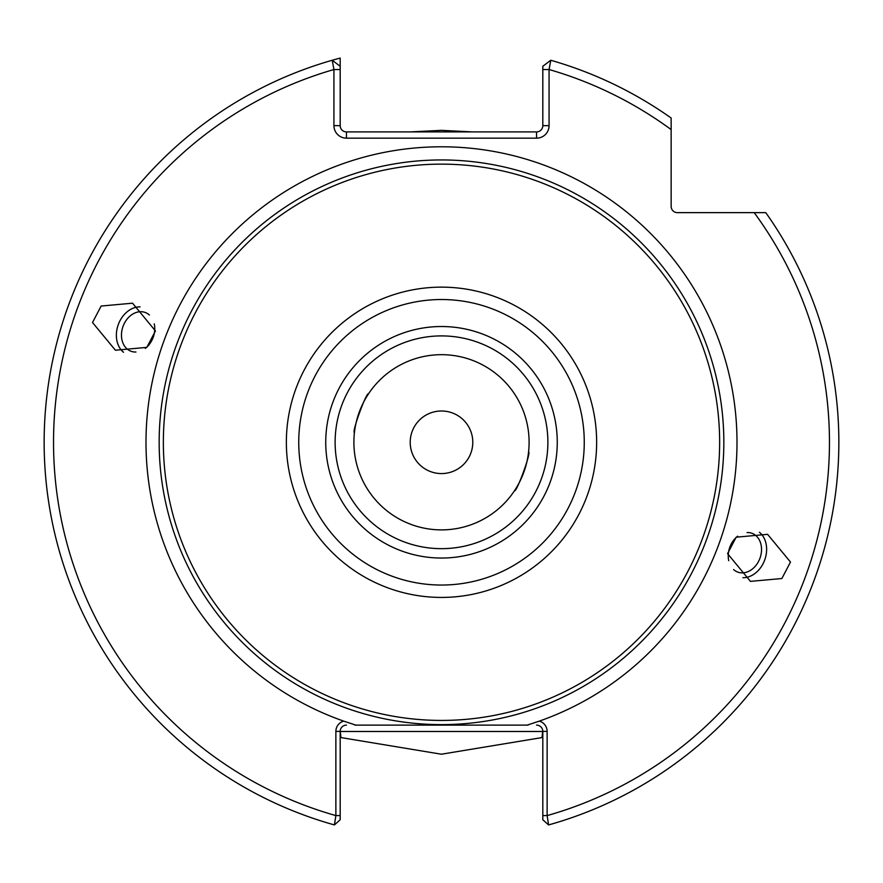 <?xml version="1.0" encoding="UTF-8"?>
<svg xmlns="http://www.w3.org/2000/svg" width="883" height="883" viewBox="0 0 883 883"><rect width="100%" height="100%" fill="white"/><g stroke="black" fill="none" stroke-linecap="round" stroke-linejoin="round"><path stroke-width="1.32" d="M472.791 442.284A31.291 31.291 0 0 1 441.5 473.575A31.291 31.291 0 0 1 410.209 442.284A31.291 31.291 0 0 1 441.5 410.992A31.291 31.291 0 0 1 472.791 442.284M737.669 536.191A20.651 16.049 110 0 0 728.453 552.714A20.651 16.049 110 0 0 728.74 560.727M733.596 569.546A20.651 16.049 110 0 0 737.824 572.118A20.651 16.049 110 0 0 761.323 552.714A20.651 16.049 110 0 0 751.952 533.299A20.651 16.049 110 0 0 747.062 532.548M727.57 553.652L750.462 581.378L781.874 578.52L790.484 562.052L767.592 534.336L736.179 537.195L727.57 553.652M742.912 577.714A25.033 19.448 110 0 0 766.367 553.277A25.033 19.448 110 0 0 759.446 532.283M514.436 490.805C516.522 492.935 531.533 451.732 528.564 451.997C531.533 451.71 516.533 492.935 514.436 490.805M149.404 315.021A20.651 16.049 -70 0 0 145.176 312.461A20.651 16.049 -70 0 0 121.677 331.865A20.651 16.049 -70 0 0 131.048 351.268A20.651 16.049 -70 0 0 135.938 352.019M145.331 348.388A20.651 16.049 -70 0 0 154.547 331.865A20.651 16.049 -70 0 0 154.26 323.84M92.516 322.516L115.408 350.231L146.821 347.372L155.43 330.915L132.538 303.189L101.126 306.048L92.516 322.516M140.088 306.854A25.033 19.448 -70 0 0 116.633 331.291A25.033 19.448 -70 0 0 123.554 352.284M368.564 393.763C366.478 391.633 351.467 432.836 354.436 432.571C351.467 432.858 366.467 391.633 368.564 393.763M529.105 442.284A87.605 87.605 0 0 1 441.5 529.888A87.605 87.605 0 0 1 353.895 442.284A87.605 87.605 0 0 1 441.5 354.679A87.605 87.605 0 0 1 529.105 442.284M547.879 442.284A106.379 106.379 0 0 1 441.5 548.663A106.379 106.379 0 0 1 335.121 442.284A106.379 106.379 0 0 1 441.5 335.904A106.379 106.379 0 0 1 547.879 442.284M410.297 131.909L441.5 130.353L473.023 131.942M441.5 558.045A115.761 115.761 0 0 1 325.739 442.284A115.761 115.761 0 0 1 441.5 326.522A115.761 115.761 0 0 1 557.261 442.284A115.761 115.761 0 0 1 441.5 558.045M539.248 721.146A295.496 295.496 0 0 0 441.5 146.788A295.496 295.496 0 0 0 343.752 721.146L354.69 724.744A295.496 295.496 0 0 0 355.926 725.12L527.074 725.12A295.496 295.496 0 0 0 528.31 724.744L539.248 721.146A10.585 10.585 0 0 1 547.129 731.378L547.129 815.594L548.586 824.932A397.35 397.35 0 0 0 765.771 212.637L677.404 212.637A6.258 6.258 0 0 1 671.146 206.379L671.146 118.024A397.35 397.35 0 0 0 550.782 60.254L549.071 69.525L549.071 125.651A12.517 12.517 0 0 1 536.555 138.167L346.445 138.167A12.517 12.517 0 0 1 333.929 125.651L333.929 69.525L332.218 60.254A397.35 397.35 0 0 0 334.414 824.932L340.187 819.755L340.187 815.594L340.187 819.755L334.414 824.932L335.871 815.594L335.871 731.378A10.585 10.585 0 0 1 343.752 721.146M528.31 724.744A10.585 10.585 0 0 0 528.023 725.12L354.977 725.12A10.585 10.585 0 0 0 354.69 724.744M719.645 442.284A278.145 278.145 0 0 0 441.5 164.139A278.145 278.145 0 0 0 163.355 442.284A278.145 278.145 0 0 0 441.5 720.429A278.145 278.145 0 0 0 719.645 442.284M542.813 819.755L542.813 815.594L542.813 819.755L548.586 824.932A397.35 397.35 0 0 0 765.771 212.637L754.192 212.637A387.968 387.968 0 0 1 547.129 815.594L542.813 815.594L542.813 731.378A6.258 6.258 0 0 0 536.555 725.12M542.813 737.305L542.007 737.581L542.769 730.627M346.445 725.12A6.258 6.258 0 0 0 340.187 731.378L340.993 737.581L441.434 754.214L542.007 737.581M340.993 737.581L340.187 737.305M542.813 69.525L549.071 69.525A387.968 387.968 0 0 1 671.146 129.591L671.146 118.024A397.35 397.35 0 0 0 550.782 60.254L542.813 66.28L542.813 125.651A6.258 6.258 0 0 1 536.555 131.909L346.445 131.909A6.258 6.258 0 0 1 340.187 125.651L340.187 58.068A397.35 397.35 0 0 0 332.218 60.254L340.187 66.28L332.218 60.254M671.146 122.461L671.146 126.611M335.871 731.378L340.187 731.378L340.187 815.594L335.871 815.594A387.968 387.968 0 0 1 333.929 69.525L340.187 69.525M340.187 731.488L542.813 731.488M159.161 442.284A282.339 282.339 0 0 0 441.5 724.623A282.339 282.339 0 0 0 723.839 442.284A282.339 282.339 0 0 0 441.5 159.944A282.339 282.339 0 0 0 159.161 442.284M596.643 442.284A155.143 155.143 0 0 0 441.5 287.141A155.143 155.143 0 0 0 286.357 442.284A155.143 155.143 0 0 0 441.5 597.427A155.143 155.143 0 0 0 596.643 442.284M584.259 442.284A142.759 142.759 0 0 0 441.5 299.525A142.759 142.759 0 0 0 298.741 442.284A142.759 142.759 0 0 0 441.5 585.043A142.759 142.759 0 0 0 584.259 442.284M548.586 824.932A397.35 397.35 0 0 0 838.85 442.284M549.071 125.651L542.813 125.651M536.555 138.167L536.555 131.909M346.445 138.167L346.445 131.909M333.929 125.651L340.187 125.651M542.813 731.378L547.129 731.378"/></g></svg>
